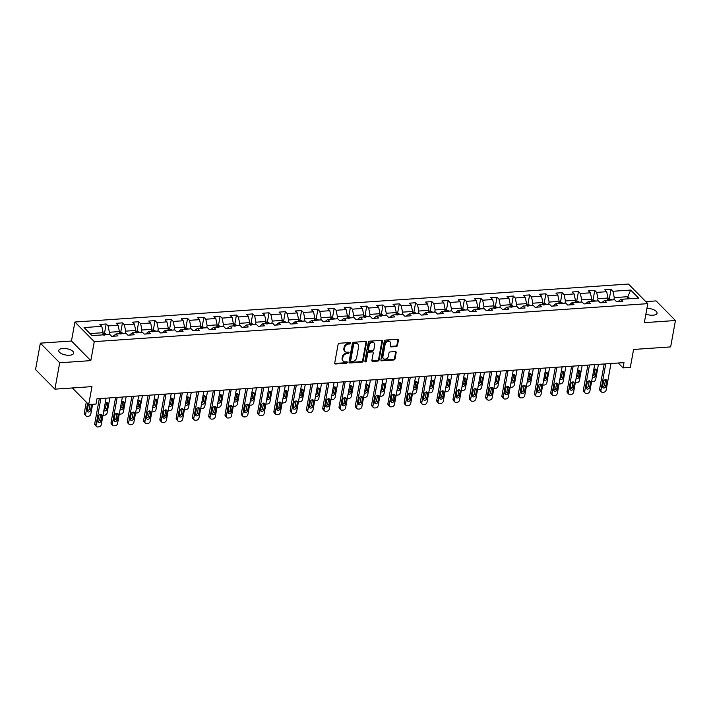 <?xml version="1.0" encoding="UTF-8"?>
<svg xmlns="http://www.w3.org/2000/svg" width="711" height="711" viewBox="0 0 711 711"><rect width="100%" height="100%" fill="white"/><g stroke="black" fill="none" stroke-linecap="round" stroke-linejoin="round"><path stroke-width="1.07" d="M350.799 343.182A0.809 0.631 135.4 0 0 350.212 342.506L339.325 343.253A1.164 0.907 135.4 0 0 338.116 344.355L334.721 363.01A1.164 0.907 135.4 0 0 335.565 363.979L346.453 363.232A0.809 0.631 135.4 0 0 346.71 361.775L345.306 361.872A3.715 2.888 135.4 0 1 343.262 361.17A3.715 2.888 135.4 0 1 342.631 358.779L342.906 357.233A3.715 2.888 135.4 0 1 346.79 353.687L348.203 353.589A0.809 0.631 135.4 0 0 348.461 352.141L347.057 352.238A3.715 2.888 135.4 0 1 345.013 351.536A3.715 2.888 135.4 0 1 344.382 349.145L344.657 347.59A3.715 2.888 135.4 0 1 348.541 344.053L349.954 343.955A0.809 0.631 135.4 0 0 350.799 343.182M345.013 351.536L344.488 351.003A3.715 2.888 135.4 0 1 343.857 348.621L344.142 347.066A3.715 2.888 135.4 0 1 348.017 343.52L349.43 343.422A0.809 0.631 135.4 0 0 350.292 342.506M334.739 363.419A1.164 0.907 135.4 0 0 335.041 363.445L345.928 362.699A0.809 0.631 135.4 0 0 346.79 361.775M343.262 361.17L342.738 360.637A3.715 2.888 135.4 0 1 342.107 358.255L342.391 356.7A3.715 2.888 135.4 0 1 346.266 353.163L347.679 353.065A0.809 0.631 135.4 0 0 348.541 352.141M645.899 314.093A7.572 3.2 10.3 0 0 652.938 315.213A7.572 3.2 10.3 0 0 657.044 313.178A7.572 3.2 10.3 0 0 646.93 308.405M62.861 348.461A7.572 3.2 10.3 0 0 58.755 350.496A7.572 3.2 10.3 0 0 62.035 353.918A7.572 3.2 10.3 0 0 69.554 355.242A7.572 3.2 10.3 0 0 73.66 353.207A7.572 3.2 10.3 0 0 70.371 349.785A7.572 3.2 10.3 0 0 62.861 348.461M396.258 346.559A1.164 0.907 135.4 0 0 397.467 345.457L398.418 340.222A1.164 0.907 135.4 0 0 397.582 339.254L385.495 340.089A1.164 0.907 135.4 0 0 384.278 341.191L380.892 359.846A1.164 0.907 135.4 0 0 381.727 360.806L393.823 359.979A1.164 0.907 135.4 0 0 395.032 358.868L396.178 352.549A1.164 0.907 135.4 0 0 395.343 351.59L390.17 351.936A1.164 0.907 135.4 0 0 388.953 353.047L388.384 356.184A3.111 2.417 135.4 0 1 386.295 358.824A3.111 2.417 135.4 0 1 383.433 358.548A3.111 2.417 135.4 0 1 382.9 356.558L385.131 344.275A3.111 2.417 135.4 0 1 387.228 341.635A3.111 2.417 135.4 0 1 390.09 341.911A3.111 2.417 135.4 0 1 390.615 343.902L390.25 345.946A1.164 0.907 135.4 0 0 391.086 346.915L396.258 346.559L395.734 346.026A1.164 0.907 135.4 0 0 396.951 344.924L397.902 339.689A1.164 0.907 135.4 0 0 397.884 339.28M59.697 362.77L90.812 360.628L71.456 341.022L40.349 343.155L59.697 362.77L54.907 389.157L91.968 386.615L88.706 404.559L96.012 404.061L96.972 398.782L623.982 362.619L623.023 367.898L630.328 367.4L633.59 349.457L670.651 346.906L675.45 320.519L656.093 300.904L645.784 301.615M90.812 360.628L94.27 341.635L647.792 303.65L644.335 322.652L675.45 320.519M366.547 342.409A1.164 0.907 135.4 0 0 365.712 341.44L353.625 342.275A1.164 0.907 135.4 0 0 352.407 343.377L349.021 362.032A1.164 0.907 135.4 0 0 349.856 362.992L361.952 362.166A1.164 0.907 135.4 0 0 363.161 361.055L366.547 342.409L366.032 341.875A1.164 0.907 135.4 0 0 366.014 341.467M369.56 341.182L381.647 340.347A1.164 0.907 135.4 0 1 382.482 341.316L379.096 359.962A1.164 0.907 135.4 0 1 377.888 361.072L372.706 361.428A1.164 0.907 135.4 0 1 371.871 360.459L373.248 352.896A1.164 0.907 135.4 0 0 372.413 351.927L368.973 352.167A1.164 0.907 135.4 0 0 367.765 353.269L366.334 361.144A0.809 0.631 135.4 0 1 364.903 361.25L368.342 342.284A1.164 0.907 135.4 0 1 369.56 341.182M54.907 389.157L35.55 369.542L40.349 343.155M94.27 341.635L74.913 322.021L628.435 284.045L647.792 303.65M609.327 298.736L611.033 289.341L604.768 289.768L606.679 291.706L596.662 292.39L594.752 290.452L588.486 290.888L590.397 292.816L580.372 293.51L578.461 291.572L572.195 291.999L574.106 293.936L564.09 294.63L562.179 292.692L555.913 293.119L557.824 295.056L547.799 295.74L545.888 293.812L539.622 294.238L541.533 296.176L531.517 296.86L529.606 294.923L523.34 295.358L525.251 297.287L515.226 297.98L513.315 296.043L507.05 296.469L508.96 298.407L498.944 299.091L497.033 297.162L490.768 297.589L492.679 299.527L482.653 300.211L480.743 298.273L474.477 298.709L476.388 300.646L466.372 301.331L464.461 299.393L458.195 299.829L460.106 301.757L450.081 302.451L448.17 300.513L441.904 300.94L443.815 302.877L433.799 303.561L431.888 301.633L425.622 302.059L427.533 303.997L417.508 304.681L415.597 302.744L409.332 303.179L411.242 305.108L401.226 305.801L399.315 303.864L393.05 304.299L394.961 306.228L384.935 306.921L383.025 304.983L376.759 305.41L378.67 307.348L368.654 308.032L366.743 306.103L360.477 306.53L362.388 308.467L352.363 309.152L350.452 307.214L344.195 307.65L346.097 309.578L336.081 310.272L334.17 308.334L327.904 308.761L329.815 310.698L319.79 311.382L317.879 309.454L311.622 309.88L313.524 311.818L303.508 312.502L301.597 310.574L295.332 311L297.242 312.938L287.217 313.622L285.307 311.685L279.05 312.12L280.952 314.049L270.935 314.742L269.025 312.804L262.759 313.231L264.67 315.169L254.645 315.853L252.734 313.924L246.477 314.351L248.379 316.288L238.363 316.973L236.452 315.035L230.186 315.471L232.097 317.399L222.072 318.093L220.161 316.155L213.904 316.591L215.806 318.519L205.79 319.212L203.879 317.275L197.614 317.701L199.524 319.639L189.499 320.323L187.588 318.395L181.332 318.821L183.234 320.759L173.217 321.443L171.307 319.506L165.041 319.941L166.952 321.87L156.927 322.563L155.016 320.625L148.759 321.052L150.661 322.99L140.645 323.674L138.734 321.745L132.468 322.172L134.379 324.109L124.354 324.794L122.443 322.865L116.186 323.292L118.088 325.229L108.072 325.914L106.161 323.976L99.896 324.412L101.806 326.34L84.058 327.558L92.012 335.619L109.761 334.401L111.663 336.339L117.928 335.903L116.017 333.966L113.129 336.232M611.033 289.341L612.944 291.27L630.693 290.052L638.647 298.113L620.899 299.331L622.809 301.268L616.544 301.695L614.633 299.758L604.608 300.451L606.519 302.379L600.253 302.815L598.351 300.877L588.326 301.562L590.237 303.499L583.971 303.926L582.06 301.997L572.035 302.682L573.946 304.619L567.68 305.046L565.778 303.108L555.753 303.801L557.664 305.73L551.398 306.165L549.487 304.228L539.462 304.921L541.373 306.85L535.107 307.285L533.206 305.348L523.18 306.032L525.091 307.97L518.826 308.396L516.915 306.468L506.89 307.152L508.8 309.089L502.535 309.516L500.633 307.579L490.608 308.272L492.519 310.2L486.253 310.636L484.342 308.698L474.317 309.383L476.228 311.32L469.962 311.747L468.06 309.818L458.035 310.503L459.946 312.44L453.68 312.867L451.769 310.938L441.744 311.622L443.655 313.56L437.389 313.986L435.488 312.049L425.462 312.742L427.373 314.671L421.108 315.106L419.197 313.169L409.172 313.853L411.082 315.791L404.817 316.217L402.915 314.289L392.89 314.973L394.801 316.91L388.535 317.337L386.624 315.4L376.599 316.093L378.51 318.03L372.244 318.457L370.342 316.519L360.317 317.213L362.228 319.141L355.962 319.577L354.051 317.639L344.026 318.324L345.937 320.261L339.671 320.688L337.769 318.759L327.744 319.443L329.655 321.381L323.389 321.807L321.479 319.87L311.454 320.563L313.364 322.492L307.099 322.927L305.197 320.99L295.172 321.674L297.082 323.612L290.817 324.047L288.906 322.11L278.881 322.794L280.792 324.731L274.526 325.158L272.624 323.229L262.599 323.914L264.51 325.851L258.244 326.278L256.333 324.34L246.308 325.034L248.219 326.962L241.953 327.398L240.051 325.46L230.026 326.145L231.937 328.082L225.671 328.509L223.761 326.58L213.735 327.264L215.646 329.202L209.381 329.628L207.479 327.691L197.454 328.384L199.364 330.322L193.099 330.748L191.188 328.811L181.163 329.504L183.074 331.433L176.808 331.868L174.906 329.931L164.881 330.615L166.792 332.552L160.526 332.979L158.615 331.05L148.59 331.735L150.501 333.672L144.235 334.099L142.333 332.161L132.308 332.855L134.219 334.783L127.953 335.219L126.043 333.281L116.017 333.966M597.587 300.931L597.987 298.736L608.003 298.042L607.612 300.238M601.719 302.708L604.608 300.451M608.003 298.042L606.679 291.706M597.987 298.736L596.662 292.39M581.296 302.051L581.696 299.846L591.721 299.162L591.321 301.357M585.437 303.828L588.326 301.562M591.721 299.162L590.397 292.816M581.696 299.846L580.372 293.51M565.014 303.162L565.414 300.966L575.43 300.282L575.039 302.477M569.147 304.948L572.035 302.682M575.43 300.282L574.106 293.936M565.414 300.966L564.09 294.63M548.723 304.281L549.123 302.086L559.148 301.402L558.748 303.597M552.865 306.068L555.753 303.801M559.148 301.402L557.824 295.056M549.123 302.086L547.799 295.74M532.441 305.401L532.841 303.206L542.857 302.513L542.466 304.708M536.574 307.179L539.462 304.921M542.857 302.513L541.533 296.176M532.841 303.206L531.517 296.86M516.15 306.512L516.55 304.317L526.575 303.633L526.176 305.828M520.292 308.298L523.18 306.032M526.575 303.633L525.251 297.287M516.55 304.317L515.226 297.98M499.869 307.632L500.268 305.437L510.285 304.752L509.894 306.948M504.001 309.418L506.89 307.152M510.285 304.752L508.96 298.407M500.268 305.437L498.944 299.091M483.578 308.752L483.978 306.557L494.003 305.863L493.603 308.067M487.719 310.529L490.608 308.272M494.003 305.863L492.679 299.527M483.978 306.557L482.653 300.211M467.296 309.872L467.696 307.676L477.712 306.983L477.321 309.178M471.429 311.649L474.317 309.383M477.712 306.983L476.388 300.646M467.696 307.676L466.372 301.331M451.005 310.983L451.405 308.787L461.43 308.103L461.03 310.298M455.147 312.769L458.035 310.503M461.43 308.103L460.106 301.757M451.405 308.787L450.081 302.451M434.723 312.102L435.123 309.907L445.139 309.223L444.748 311.418M438.856 313.889L441.744 311.622M445.139 309.223L443.815 302.877M435.123 309.907L433.799 303.561M418.432 313.222L418.832 311.027L428.857 310.334L428.457 312.529M422.574 315L425.462 312.742M428.857 310.334L427.533 303.997M418.832 311.027L417.508 304.681M402.15 314.342L402.55 312.138L412.567 311.454L412.176 313.649M406.283 316.119L409.172 313.853M412.567 311.454L411.242 305.108M402.55 312.138L401.226 305.801M385.86 315.453L386.26 313.258L396.285 312.573L395.885 314.769M390.001 317.239L392.89 314.973M396.285 312.573L394.961 306.228M386.26 313.258L384.935 306.921M369.578 316.573L369.978 314.378L379.994 313.693L379.603 315.888M373.71 318.359L376.599 316.093M379.994 313.693L378.67 307.348M369.978 314.378L368.654 308.032M353.287 317.693L353.687 315.497L363.712 314.804L363.312 316.999M357.429 319.47L360.317 317.213M363.712 314.804L362.388 308.467M353.687 315.497L352.363 309.152M337.005 318.812L337.405 316.608L347.421 315.924L347.03 318.119M341.138 320.59L344.026 318.324M347.421 315.924L346.097 309.578M337.405 316.608L336.081 310.272M320.714 319.923L321.114 317.728L331.139 317.044L330.739 319.239M324.856 321.71L327.744 319.443M331.139 317.044L329.815 310.698M321.114 317.728L319.79 311.382M304.432 321.043L304.832 318.848L314.849 318.155L314.458 320.359M308.565 322.821L311.454 320.563M314.849 318.155L313.524 311.818M304.832 318.848L303.508 312.502M288.142 322.163L288.542 319.968L298.567 319.275L298.167 321.47M292.283 323.94L295.172 321.674M298.567 319.275L297.242 312.938M288.542 319.968L287.217 313.622M271.86 323.274L272.26 321.079L282.276 320.394L281.885 322.59M275.992 325.06L278.881 322.794M282.276 320.394L280.952 314.049M272.26 321.079L270.935 314.742M255.569 324.394L255.969 322.199L265.994 321.514L265.594 323.709M259.711 326.18L262.599 323.914M265.994 321.514L264.67 315.169M255.969 322.199L254.645 315.853M239.287 325.514L239.687 323.318L249.703 322.625L249.312 324.829M243.42 327.291L246.308 325.034M249.703 322.625L248.379 316.288M239.687 323.318L238.363 316.973M222.996 326.633L223.396 324.438L233.421 323.745L233.021 325.94M227.138 328.411L230.026 326.145M233.421 323.745L232.097 317.399M223.396 324.438L222.072 318.093M206.714 327.744L207.114 325.549L217.131 324.865L216.739 327.06M210.847 329.531L213.735 327.264M217.131 324.865L215.806 318.519M207.114 325.549L205.79 319.212M190.424 328.864L190.824 326.669L200.849 325.985L200.449 328.18M194.565 330.651L197.454 328.384M200.849 325.985L199.524 319.639M190.824 326.669L189.499 320.323M174.142 329.984L174.542 327.789L184.558 327.096L184.167 329.291M178.274 331.761L181.163 329.504M184.558 327.096L183.234 320.759M174.542 327.789L173.217 321.443M157.851 331.104L158.251 328.9L168.276 328.215L167.876 330.411M161.992 332.881L164.881 330.615M168.276 328.215L166.952 321.87M158.251 328.9L156.927 322.563M141.569 332.215L141.969 330.02L151.985 329.335L151.594 331.53M145.702 334.001L148.59 331.735M151.985 329.335L150.661 322.99M141.969 330.02L140.645 323.674M125.278 333.335L125.678 331.139L135.703 330.455L135.303 332.65M129.42 335.112L132.308 332.855M135.703 330.455L134.379 324.109M125.678 331.139L124.354 324.794M108.996 334.454L109.396 332.259L119.412 331.566L119.021 333.761M119.412 331.566L118.088 325.229M109.396 332.259L108.072 325.914M90.004 333.583L103.131 332.686L102.731 334.881M103.131 332.686L101.806 326.34M71.456 341.022L74.913 322.021M618.206 363.019L623.023 367.898M72.326 387.966L88.706 404.559M627.44 298.878L627.84 296.683L614.268 297.616L613.869 299.811M629.848 298.718L627.84 296.683L630.693 290.052M618.01 301.597L620.899 299.331M614.268 297.616L612.944 291.27M106.766 334.605A3.137 1.466 86.1 0 0 106.579 334.366L104.481 333.379L106.161 323.976M120.737 332.259L122.443 322.865M139.338 332.366A3.137 1.466 86.1 0 0 139.152 332.126L137.054 331.139L138.734 321.745M153.309 330.028L155.016 320.625M171.911 330.135A3.137 1.466 86.1 0 0 171.724 329.895L169.627 328.909L171.307 319.506M185.882 327.789L187.588 318.395M204.484 327.904A3.137 1.466 86.1 0 0 204.297 327.664L202.2 326.669L203.879 317.275M218.455 325.558L220.161 316.155M237.056 325.665A3.137 1.466 86.1 0 0 236.87 325.425L234.772 324.438L236.452 315.035M251.027 323.318L252.734 313.924M269.629 323.434A3.137 1.466 86.1 0 0 269.442 323.194L267.345 322.199L269.025 312.804M283.6 321.088L285.307 311.685M302.202 321.194A3.137 1.466 86.1 0 0 302.015 320.954L299.918 319.968L301.597 310.574M316.173 318.848L317.879 309.454M334.774 318.963A3.137 1.466 86.1 0 0 334.588 318.724L332.49 317.728L334.17 308.334M348.745 316.617L350.452 307.214M367.347 316.724A3.137 1.466 86.1 0 0 367.16 316.484L365.063 315.497L366.743 306.103M381.318 314.378L383.025 304.983M397.609 313.267L399.315 303.864M413.891 312.147L415.597 302.744M432.492 312.253A3.137 1.466 86.1 0 0 432.306 312.013L430.208 311.027L431.888 301.633M446.464 309.916L448.17 300.513M465.065 310.023A3.137 1.466 86.1 0 0 464.878 309.783L462.781 308.796L464.461 299.393M479.036 307.676L480.743 298.273M497.638 307.783A3.137 1.466 86.1 0 0 497.451 307.543L495.354 306.557L497.033 297.162M511.609 305.446L513.315 296.043M530.21 305.552A3.137 1.466 86.1 0 0 530.024 305.312L527.926 304.326L529.606 294.923M544.182 303.206L545.888 293.812M562.783 303.313A3.137 1.466 86.1 0 0 562.597 303.073L560.499 302.086L562.179 292.692M576.754 300.975L578.461 291.572M595.356 301.082A3.137 1.466 86.1 0 0 595.169 300.842L593.072 299.855L594.752 290.452M349.03 362.432A1.164 0.907 135.4 0 0 349.332 362.468L361.428 361.632A1.164 0.907 135.4 0 0 362.637 360.53L366.032 341.875M354.487 343.644A0.809 0.631 135.4 0 0 353.634 344.417L350.665 360.788A0.809 0.631 135.4 0 0 351.252 361.464L352.736 361.366A3.715 2.888 135.4 0 0 356.611 357.82L358.646 346.63A3.715 2.888 135.4 0 0 358.015 344.248A3.715 2.888 135.4 0 0 355.971 343.546L353.962 343.111A0.809 0.631 135.4 0 0 353.118 343.893L353.634 344.417M350.799 361.312L350.274 360.779A0.809 0.631 135.4 0 1 350.141 360.264L353.118 343.893M358.015 344.248L357.491 343.715A3.715 2.888 135.4 0 0 355.447 343.013L355.971 343.546M353.962 343.111L355.447 343.013M371.88 360.868A1.164 0.907 135.4 0 0 372.182 360.895L377.363 360.539A1.164 0.907 135.4 0 0 378.572 359.437L381.967 340.782A1.164 0.907 135.4 0 0 381.949 340.373M373.053 352.149L372.528 351.625A1.164 0.907 135.4 0 0 371.889 351.403L368.458 351.634A1.164 0.907 135.4 0 0 367.24 352.745L365.81 360.619L366.334 361.144M364.885 361.392A0.809 0.631 135.4 0 0 365.81 360.619M374.67 345.048A3.111 2.417 135.4 0 0 374.146 343.058A3.111 2.417 135.4 0 0 371.275 342.782A3.111 2.417 135.4 0 0 369.187 345.422L368.405 349.75A1.164 0.907 135.4 0 0 369.24 350.719L372.671 350.479A1.164 0.907 135.4 0 0 373.888 349.377L374.67 345.048M374.146 343.058L373.622 342.524A3.111 2.417 135.4 0 0 370.76 342.249A3.111 2.417 135.4 0 0 368.671 344.897L369.187 345.422M368.6 350.496L368.076 349.963A1.164 0.907 135.4 0 1 367.88 349.217L368.671 344.897M390.259 346.355A1.164 0.907 135.4 0 0 390.561 346.381L395.734 346.026M390.09 341.911L389.566 341.378A3.111 2.417 135.4 0 0 386.704 341.102A3.111 2.417 135.4 0 0 384.615 343.751L385.131 344.275M383.433 358.548L382.909 358.024A3.111 2.417 135.4 0 1 382.385 356.024L384.615 343.751M380.9 360.246A1.164 0.907 135.4 0 0 381.203 360.281L393.299 359.446A1.164 0.907 135.4 0 0 394.507 358.344L395.654 352.025A1.164 0.907 135.4 0 0 395.645 351.616M86.289 402.115L84.298 413.064A2.364 1.84 -44.6 0 0 84.707 414.584L86.013 415.908A2.364 1.84 135.4 0 0 87.311 416.362L88.36 416.282A2.364 1.84 135.4 0 0 90.83 414.033L92.599 404.292M86.013 415.908A2.364 1.84 135.4 0 1 85.604 414.389L87.595 403.439M104.481 333.379L102.988 333.477M87.213 410.78A1.893 1.475 135.4 0 0 89.275 408.967L90.093 404.461M104.961 335.032L103.708 335.112M88.626 404.479A1.893 1.475 135.4 0 0 88.155 405.457L87.24 410.523A1.893 1.475 135.4 0 0 90.581 410.291L91.497 405.226A1.893 1.475 135.4 0 0 91.417 404.372M106.099 398.151L101.291 424.636A2.364 1.84 135.4 0 1 98.82 426.884L97.771 426.955A2.364 1.84 135.4 0 1 96.474 426.511A2.364 1.84 135.4 0 1 96.074 424.991L100.882 398.515M99.318 398.622L94.759 423.667L96.074 424.991M101.042 420.894A1.893 1.475 -44.6 0 1 97.7 421.125L98.625 416.059A1.893 1.475 -44.6 0 1 101.966 415.828L101.042 420.894L99.736 419.57A1.893 1.475 -44.6 0 1 97.674 421.383M100.678 414.255A1.893 1.475 -44.6 0 1 100.651 414.504L99.736 419.57M96.474 426.511L95.167 425.187A2.364 1.84 -44.6 0 1 94.759 423.667M119.27 332.357L120.772 332.259L122.861 333.246A3.137 1.466 86.1 0 1 123.056 333.486M109.841 397.893L107.112 412.913A2.364 1.84 135.4 0 1 104.641 415.171L103.602 415.242A2.364 1.84 135.4 0 1 103.006 415.188M104.028 409.572A1.893 1.475 135.4 0 0 105.557 407.856L106.481 402.79A1.893 1.475 135.4 0 0 106.508 402.533M121.243 333.912L119.99 334.001M103.842 410.611A1.893 1.475 135.4 0 0 106.863 409.18L107.788 404.115A1.893 1.475 135.4 0 0 105.21 403.057M126.131 396.782L123.403 411.793A2.364 1.84 135.4 0 1 120.932 414.051L119.883 414.122A2.364 1.84 135.4 0 1 119.288 414.069M137.054 331.139L135.561 331.246M120.31 408.452A1.893 1.475 135.4 0 0 121.848 406.736L122.763 401.671A1.893 1.475 135.4 0 0 122.79 401.413M137.534 332.792L136.281 332.881M120.123 409.5A1.893 1.475 135.4 0 0 123.154 408.061L124.07 402.995A1.893 1.475 135.4 0 0 121.501 401.946M122.39 397.04L117.573 423.516A2.364 1.84 135.4 0 1 115.102 425.773L114.062 425.845A2.364 1.84 135.4 0 1 112.756 425.391A2.364 1.84 135.4 0 1 112.356 423.872L117.173 397.396M115.6 397.502L111.049 422.547L112.356 423.872M117.324 419.783A1.893 1.475 -44.6 0 1 113.982 420.005L114.906 414.94A1.893 1.475 -44.6 0 1 118.248 414.709L117.324 419.783L116.017 418.45A1.893 1.475 -44.6 0 1 113.956 420.263M116.968 413.135A1.893 1.475 -44.6 0 1 116.942 413.384L116.017 418.45M112.756 425.391L111.449 424.067A2.364 1.84 -44.6 0 1 111.049 422.547M138.672 395.92L133.864 422.396A2.364 1.84 135.4 0 1 131.393 424.654L130.344 424.725A2.364 1.84 135.4 0 1 129.047 424.271A2.364 1.84 135.4 0 1 128.647 422.752L133.455 396.276M131.891 396.382L127.331 421.427L128.647 422.752M133.615 418.663A1.893 1.475 -44.6 0 1 130.273 418.895L131.197 413.82A1.893 1.475 -44.6 0 1 134.53 413.598L133.615 418.663L132.308 417.339A1.893 1.475 -44.6 0 1 130.246 419.143M133.25 412.016A1.893 1.475 -44.6 0 1 133.224 412.273L132.308 417.339M129.047 424.271L127.74 422.947A2.364 1.84 -44.6 0 1 127.331 421.427M151.843 330.126L153.345 330.02L155.433 331.015A3.137 1.466 86.1 0 1 155.629 331.255M142.413 395.663L139.685 410.682A2.364 1.84 135.4 0 1 137.214 412.931L136.174 413.002A2.364 1.84 135.4 0 1 135.579 412.958M136.601 407.332A1.893 1.475 135.4 0 0 138.13 405.617L139.054 400.551A1.893 1.475 135.4 0 0 139.08 400.302M153.816 331.673L152.563 331.761M136.414 408.381A1.893 1.475 135.4 0 0 139.436 406.941L140.36 401.875A1.893 1.475 135.4 0 0 137.783 400.826M158.704 394.543L155.976 409.563A2.364 1.84 135.4 0 1 153.505 411.82L152.456 411.891A2.364 1.84 135.4 0 1 151.861 411.838M169.627 328.909L168.134 329.006M152.883 406.212A1.893 1.475 135.4 0 0 154.42 404.497L155.336 399.431A1.893 1.475 135.4 0 0 155.362 399.182M170.107 330.562L168.854 330.642M152.696 407.261A1.893 1.475 135.4 0 0 155.727 405.83L156.642 400.755A1.893 1.475 135.4 0 0 154.074 399.706M184.416 327.895L185.918 327.789L188.006 328.775A3.137 1.466 86.1 0 1 188.202 329.015M174.986 393.423L172.258 408.443A2.364 1.84 135.4 0 1 169.787 410.7L168.747 410.771A2.364 1.84 135.4 0 1 168.151 410.718M169.174 405.101A1.893 1.475 135.4 0 0 170.702 403.386L171.627 398.32A1.893 1.475 135.4 0 0 171.653 398.062M186.389 329.442L185.136 329.531M168.987 406.141A1.893 1.475 135.4 0 0 172.009 404.71L172.933 399.644A1.893 1.475 135.4 0 0 170.356 398.587M154.962 394.801L150.145 421.276A2.364 1.84 135.4 0 1 147.675 423.534L146.635 423.605A2.364 1.84 135.4 0 1 145.328 423.161A2.364 1.84 135.4 0 1 144.928 421.641L149.745 395.156M148.172 395.263L143.622 420.317L144.928 421.641M149.897 417.544A1.893 1.475 -44.6 0 1 146.555 417.775L147.479 412.709A1.893 1.475 -44.6 0 1 150.821 412.478L149.897 417.544L148.59 416.219A1.893 1.475 -44.6 0 1 146.528 418.024M149.541 410.896A1.893 1.475 -44.6 0 1 149.514 411.154L148.59 416.219M145.328 423.161L144.022 421.836A2.364 1.84 -44.6 0 1 143.622 420.317M171.244 393.681L166.436 420.165A2.364 1.84 135.4 0 1 163.965 422.414L162.917 422.485A2.364 1.84 135.4 0 1 161.619 422.041A2.364 1.84 135.4 0 1 161.219 420.521L166.027 394.045M164.463 394.152L159.904 419.197L161.219 420.521M166.187 416.424A1.893 1.475 -44.6 0 1 162.846 416.655L163.77 411.589A1.893 1.475 -44.6 0 1 167.103 411.358L166.187 416.424L164.881 415.1A1.893 1.475 -44.6 0 1 162.819 416.913M165.823 409.785A1.893 1.475 -44.6 0 1 165.796 410.034L164.881 415.1M161.619 422.041L160.313 420.716A2.364 1.84 -44.6 0 1 159.904 419.197M187.535 392.57L182.718 419.046A2.364 1.84 135.4 0 1 180.247 421.303L179.208 421.374A2.364 1.84 135.4 0 1 177.901 420.921A2.364 1.84 135.4 0 1 177.501 419.401L182.309 392.925M180.745 393.032L176.195 418.077L177.501 419.401M182.469 415.313A1.893 1.475 -44.6 0 1 179.128 415.535L180.052 410.469A1.893 1.475 -44.6 0 1 183.394 410.247L182.469 415.313L181.163 413.989A1.893 1.475 -44.6 0 1 179.101 415.793M182.114 408.665A1.893 1.475 -44.6 0 1 182.087 408.914L181.163 413.989M177.901 420.921L176.595 419.597A2.364 1.84 -44.6 0 1 176.195 418.077M191.277 392.312L188.548 407.323A2.364 1.84 135.4 0 1 186.078 409.58L185.029 409.652A2.364 1.84 135.4 0 1 184.433 409.607M202.2 326.669L200.706 326.776M185.455 403.981A1.893 1.475 135.4 0 0 186.993 402.266L187.908 397.2A1.893 1.475 135.4 0 0 187.935 396.942M202.679 328.322L201.426 328.411M185.269 405.03A1.893 1.475 135.4 0 0 188.299 403.59L189.215 398.524A1.893 1.475 135.4 0 0 186.646 397.476M203.817 391.45L199.009 417.926A2.364 1.84 135.4 0 1 196.538 420.183L195.489 420.254A2.364 1.84 135.4 0 1 194.192 419.801A2.364 1.84 135.4 0 1 193.792 418.29L198.6 391.805M197.036 391.912L192.477 416.957L193.792 418.29M198.76 414.193A1.893 1.475 -44.6 0 1 195.418 414.424L196.343 409.358A1.893 1.475 -44.6 0 1 199.675 409.127L198.76 414.193L197.454 412.869A1.893 1.475 -44.6 0 1 195.392 414.673M198.396 407.545A1.893 1.475 -44.6 0 1 198.369 407.803L197.454 412.869M194.192 419.801L192.885 418.477A2.364 1.84 -44.6 0 1 192.477 416.957M216.988 325.656L218.49 325.558L220.579 326.545A3.137 1.466 86.1 0 1 220.774 326.784M207.559 391.192L204.83 406.212A2.364 1.84 135.4 0 1 202.359 408.461L201.32 408.532A2.364 1.84 135.4 0 1 200.724 408.487M201.746 402.861A1.893 1.475 135.4 0 0 203.275 401.146L204.199 396.08A1.893 1.475 135.4 0 0 204.226 395.831M218.961 327.202L217.708 327.291M201.56 403.91A1.893 1.475 135.4 0 0 204.581 402.47L205.506 397.405A1.893 1.475 135.4 0 0 202.928 396.356M220.108 390.33L215.291 416.815A2.364 1.84 135.4 0 1 212.82 419.063L211.78 419.135A2.364 1.84 135.4 0 1 210.474 418.69A2.364 1.84 135.4 0 1 210.074 417.17L214.882 390.686M213.318 390.801L208.767 415.846L210.074 417.17M215.042 413.073A1.893 1.475 -44.6 0 1 211.7 413.304L212.625 408.238A1.893 1.475 -44.6 0 1 215.966 408.007L215.042 413.073L213.735 411.749A1.893 1.475 -44.6 0 1 211.674 413.553M214.686 406.434A1.893 1.475 -44.6 0 1 214.66 406.683L213.735 411.749M210.474 418.69L209.167 417.366A2.364 1.84 -44.6 0 1 208.767 415.846M223.849 390.072L221.121 405.092A2.364 1.84 135.4 0 1 218.65 407.35L217.602 407.421A2.364 1.84 135.4 0 1 217.006 407.367M234.772 324.438L233.279 324.536M218.028 401.742A1.893 1.475 135.4 0 0 219.566 400.035L220.481 394.961A1.893 1.475 135.4 0 0 220.508 394.712M235.252 326.091L233.999 326.171M217.842 402.79A1.893 1.475 135.4 0 0 220.872 401.36L221.788 396.294A1.893 1.475 135.4 0 0 219.21 395.236M236.39 389.21L231.582 415.695A2.364 1.84 135.4 0 1 229.111 417.944L228.062 418.024A2.364 1.84 135.4 0 1 226.765 417.57A2.364 1.84 135.4 0 1 226.365 416.051L231.173 389.575M229.609 389.681L225.049 414.726L226.365 416.051M231.333 411.953A1.893 1.475 -44.6 0 1 227.991 412.184L228.915 407.119A1.893 1.475 -44.6 0 1 232.248 406.888L231.333 411.953L230.026 410.629A1.893 1.475 -44.6 0 1 227.964 412.442M230.968 405.314A1.893 1.475 -44.6 0 1 230.942 405.563L230.026 410.629M226.765 417.57L225.458 416.246A2.364 1.84 -44.6 0 1 225.049 414.726M249.561 323.425L251.063 323.318L253.152 324.305A3.137 1.466 86.1 0 1 253.347 324.545M240.131 388.961L237.403 403.972A2.364 1.84 135.4 0 1 234.932 406.23L233.892 406.301A2.364 1.84 135.4 0 1 233.297 406.248M234.319 400.631A1.893 1.475 135.4 0 0 235.848 398.915L236.772 393.85A1.893 1.475 135.4 0 0 236.799 393.592M251.534 324.971L250.281 325.06M234.132 401.671A1.893 1.475 135.4 0 0 237.154 400.24L238.078 395.174A1.893 1.475 135.4 0 0 235.501 394.125M252.681 388.099L247.863 414.575A2.364 1.84 135.4 0 1 245.393 416.833L244.353 416.904A2.364 1.84 135.4 0 1 243.046 416.45A2.364 1.84 135.4 0 1 242.647 414.931L247.455 388.455M245.89 388.562L241.34 413.606L242.647 414.931M247.615 410.842A1.893 1.475 -44.6 0 1 244.273 411.074L245.197 405.999A1.893 1.475 -44.6 0 1 248.539 405.777L247.615 410.842L246.308 409.518A1.893 1.475 -44.6 0 1 244.246 411.322M247.259 404.195A1.893 1.475 -44.6 0 1 247.232 404.443L246.308 409.518M243.046 416.45L241.74 415.126A2.364 1.84 -44.6 0 1 241.34 413.606M256.422 387.842L253.694 402.861A2.364 1.84 135.4 0 1 251.223 405.11L250.174 405.181A2.364 1.84 135.4 0 1 249.579 405.137M267.345 322.199L265.852 322.305M250.601 399.511A1.893 1.475 135.4 0 0 252.138 397.796L253.054 392.73A1.893 1.475 135.4 0 0 253.08 392.481M267.825 323.852L266.572 323.94M250.414 400.56A1.893 1.475 135.4 0 0 253.445 399.12L254.36 394.054A1.893 1.475 135.4 0 0 251.783 393.005M268.962 386.98L264.154 413.455A2.364 1.84 135.4 0 1 261.684 415.713L260.635 415.784A2.364 1.84 135.4 0 1 259.337 415.34A2.364 1.84 135.4 0 1 258.937 413.82L263.745 387.335M262.181 387.442L257.622 412.496L258.937 413.82M263.905 409.723A1.893 1.475 -44.6 0 1 260.564 409.954L261.488 404.888A1.893 1.475 -44.6 0 1 264.821 404.657L263.905 409.723L262.599 408.398A1.893 1.475 -44.6 0 1 260.537 410.203M263.541 403.075A1.893 1.475 -44.6 0 1 263.514 403.333L262.599 408.398M259.337 415.34L258.031 414.006A2.364 1.84 -44.6 0 1 257.622 412.496M282.134 321.185L283.636 321.088L285.724 322.074A3.137 1.466 86.1 0 1 285.92 322.314M272.704 386.722L269.976 401.742A2.364 1.84 135.4 0 1 267.505 403.99L266.465 404.07A2.364 1.84 135.4 0 1 265.87 404.017M266.892 398.391A1.893 1.475 135.4 0 0 268.42 396.676L269.345 391.61A1.893 1.475 135.4 0 0 269.371 391.361M284.107 322.741L282.854 322.821M266.705 399.44A1.893 1.475 135.4 0 0 269.727 398L270.651 392.934A1.893 1.475 135.4 0 0 268.074 391.885M285.253 385.86L280.436 412.344A2.364 1.84 135.4 0 1 277.965 414.593L276.926 414.664A2.364 1.84 135.4 0 1 275.619 414.22A2.364 1.84 135.4 0 1 275.219 412.7L280.027 386.224M278.463 386.331L273.913 411.376L275.219 412.7M280.187 408.603A1.893 1.475 -44.6 0 1 276.846 408.834L277.77 403.768A1.893 1.475 -44.6 0 1 281.112 403.537L280.187 408.603L278.881 407.279A1.893 1.475 -44.6 0 1 276.819 409.083M279.832 401.964A1.893 1.475 -44.6 0 1 279.805 402.213L278.881 407.279M275.619 414.22L274.313 412.895A2.364 1.84 -44.6 0 1 273.913 411.376M288.995 385.602L286.266 400.622A2.364 1.84 135.4 0 1 283.796 402.879L282.747 402.95A2.364 1.84 135.4 0 1 282.151 402.897M299.918 319.968L298.424 320.066M283.174 397.28A1.893 1.475 135.4 0 0 284.711 395.565L285.626 390.499A1.893 1.475 135.4 0 0 285.653 390.241M300.398 321.621L299.144 321.701M282.987 398.32A1.893 1.475 135.4 0 0 286.018 396.889L286.933 391.823A1.893 1.475 135.4 0 0 284.356 390.766M301.535 384.749L296.727 411.225A2.364 1.84 135.4 0 1 294.256 413.482L293.208 413.553A2.364 1.84 135.4 0 1 291.91 413.1A2.364 1.84 135.4 0 1 291.51 411.58L296.318 385.104M294.754 385.211L290.195 410.256L291.51 411.58M296.478 407.492A1.893 1.475 -44.6 0 1 293.136 407.714L294.061 402.648A1.893 1.475 -44.6 0 1 297.394 402.417L296.478 407.492L295.172 406.159A1.893 1.475 -44.6 0 1 293.11 407.972M296.114 400.844A1.893 1.475 -44.6 0 1 296.087 401.093L295.172 406.159M291.91 413.1L290.603 411.776A2.364 1.84 -44.6 0 1 290.195 410.256M314.706 318.955L316.208 318.848L318.297 319.834A3.137 1.466 86.1 0 1 318.492 320.074M305.277 384.491L302.548 399.502A2.364 1.84 135.4 0 1 300.078 401.759L299.038 401.831A2.364 1.84 135.4 0 1 298.442 401.777M299.464 396.16A1.893 1.475 135.4 0 0 300.993 394.445L301.917 389.379A1.893 1.475 135.4 0 0 301.944 389.121M316.679 320.501L315.426 320.59M299.278 397.2A1.893 1.475 135.4 0 0 302.299 395.769L303.224 390.703A1.893 1.475 135.4 0 0 300.646 389.655M317.826 383.629L313.009 410.105A2.364 1.84 135.4 0 1 310.538 412.362L309.498 412.433A2.364 1.84 135.4 0 1 308.192 411.98A2.364 1.84 135.4 0 1 307.792 410.46L312.6 383.984M311.036 384.091L306.485 409.136L307.792 410.46M312.76 406.372A1.893 1.475 -44.6 0 1 309.418 406.603L310.343 401.528A1.893 1.475 -44.6 0 1 313.684 401.306L312.76 406.372L311.454 405.048A1.893 1.475 -44.6 0 1 309.392 406.852M312.405 399.724A1.893 1.475 -44.6 0 1 312.378 399.982L311.454 405.048M308.192 411.98L306.885 410.656A2.364 1.84 -44.6 0 1 306.485 409.136M321.568 383.371L318.839 398.391A2.364 1.84 135.4 0 1 316.368 400.64L315.32 400.711A2.364 1.84 135.4 0 1 314.724 400.666M332.49 317.728L330.997 317.835M315.746 395.04A1.893 1.475 135.4 0 0 317.275 393.325L318.199 388.259A1.893 1.475 135.4 0 0 318.226 388.01M332.97 319.381L331.717 319.47M315.56 396.089A1.893 1.475 135.4 0 0 318.59 394.649L319.506 389.584A1.893 1.475 135.4 0 0 316.928 388.535M334.108 382.509L329.3 408.985A2.364 1.84 135.4 0 1 326.829 411.242L325.78 411.314A2.364 1.84 135.4 0 1 324.483 410.869A2.364 1.84 135.4 0 1 324.083 409.349L328.891 382.865M327.327 382.971L322.767 408.025L324.083 409.349M329.051 405.252A1.893 1.475 -44.6 0 1 325.709 405.483L326.633 400.417A1.893 1.475 -44.6 0 1 329.966 400.186L329.051 405.252L327.744 403.928A1.893 1.475 -44.6 0 1 325.682 405.732M328.686 398.604A1.893 1.475 -44.6 0 1 328.66 398.862L327.744 403.928M324.483 410.869L323.176 409.545A2.364 1.84 -44.6 0 1 322.767 408.025M347.279 316.715L348.781 316.617L350.87 317.604A3.137 1.466 86.1 0 1 351.065 317.844M337.849 382.251L335.121 397.271A2.364 1.84 135.4 0 1 332.65 399.529L331.61 399.6A2.364 1.84 135.4 0 1 331.015 399.546M332.037 393.921A1.893 1.475 135.4 0 0 333.566 392.205L334.49 387.14A1.893 1.475 135.4 0 0 334.517 386.891M349.252 318.27L347.999 318.35M331.85 394.969A1.893 1.475 135.4 0 0 334.872 393.539L335.796 388.464A1.893 1.475 135.4 0 0 333.219 387.415M350.399 381.389L345.582 407.874A2.364 1.84 135.4 0 1 343.111 410.123L342.071 410.194A2.364 1.84 135.4 0 1 340.765 409.749A2.364 1.84 135.4 0 1 340.365 408.23L345.173 381.754M343.609 381.86L339.058 406.905L340.365 408.23M345.333 404.132A1.893 1.475 -44.6 0 1 341.991 404.363L342.915 399.298A1.893 1.475 -44.6 0 1 346.257 399.067L345.333 404.132L344.026 402.808A1.893 1.475 -44.6 0 1 341.964 404.621M344.977 397.493A1.893 1.475 -44.6 0 1 344.951 397.742L344.026 402.808M340.765 409.749L339.458 408.425A2.364 1.84 -44.6 0 1 339.058 406.905M354.14 381.132L351.412 396.151A2.364 1.84 135.4 0 1 348.941 398.409L347.892 398.48A2.364 1.84 135.4 0 1 347.297 398.427M365.063 315.497L363.57 315.604M348.319 392.81A1.893 1.475 135.4 0 0 349.848 391.094L350.772 386.029A1.893 1.475 135.4 0 0 350.799 385.771M365.543 317.15L364.29 317.239M348.132 393.85A1.893 1.475 135.4 0 0 351.163 392.419L352.078 387.353A1.893 1.475 135.4 0 0 349.501 386.295M366.68 380.278L361.872 406.754A2.364 1.84 135.4 0 1 359.402 409.012L358.353 409.083A2.364 1.84 135.4 0 1 357.055 408.629A2.364 1.84 135.4 0 1 356.655 407.11L361.464 380.634M359.899 380.74L355.34 405.785L356.655 407.11M361.623 403.021A1.893 1.475 -44.6 0 1 358.282 403.244L359.206 398.178A1.893 1.475 -44.6 0 1 362.539 397.947L361.623 403.021L360.317 401.697A1.893 1.475 -44.6 0 1 358.255 403.501M361.259 396.374A1.893 1.475 -44.6 0 1 361.232 396.622L360.317 401.697M357.055 408.629L355.749 407.305A2.364 1.84 -44.6 0 1 355.34 405.785M379.852 314.484L381.354 314.378L383.442 315.373A3.137 1.466 86.1 0 1 383.638 315.613M370.422 380.021L367.694 395.032A2.364 1.84 135.4 0 1 365.223 397.289L364.183 397.36A2.364 1.84 135.4 0 1 363.588 397.316M364.61 391.69A1.893 1.475 135.4 0 0 366.138 389.975L367.063 384.909A1.893 1.475 135.4 0 0 367.089 384.651M381.825 316.031L380.572 316.119M364.423 392.739A1.893 1.475 135.4 0 0 367.445 391.299L368.369 386.233A1.893 1.475 135.4 0 0 365.792 385.184M382.971 379.159L378.154 405.634A2.364 1.84 135.4 0 1 375.684 407.892L374.644 407.963A2.364 1.84 135.4 0 1 373.337 407.51A2.364 1.84 135.4 0 1 372.937 405.999L377.745 379.514M376.181 379.621L371.631 404.666L372.937 405.999M377.905 401.902A1.893 1.475 -44.6 0 1 374.564 402.133L375.488 397.067A1.893 1.475 -44.6 0 1 378.83 396.836L377.905 401.902L376.599 400.577A1.893 1.475 -44.6 0 1 374.537 402.382M377.55 395.254A1.893 1.475 -44.6 0 1 377.523 395.512L376.599 400.577M373.337 407.51L372.031 406.185A2.364 1.84 -44.6 0 1 371.631 404.666M396.143 313.364L397.636 313.258L399.733 314.253A3.137 1.466 86.1 0 1 399.92 314.493M386.713 378.901L383.984 393.921A2.364 1.84 135.4 0 1 381.514 396.169L380.465 396.24A2.364 1.84 135.4 0 1 379.87 396.196M380.892 390.57A1.893 1.475 135.4 0 0 382.42 388.855L383.345 383.789A1.893 1.475 135.4 0 0 383.371 383.54M398.116 314.911L396.862 315M380.705 391.619A1.893 1.475 135.4 0 0 383.736 390.179L384.651 385.113A1.893 1.475 135.4 0 0 382.074 384.064M399.253 378.039L394.445 404.515A2.364 1.84 135.4 0 1 391.974 406.772L390.926 406.843A2.364 1.84 135.4 0 1 389.628 406.399A2.364 1.84 135.4 0 1 389.228 404.879L394.036 378.394M392.472 378.51L387.913 403.555L389.228 404.879M394.196 400.782A1.893 1.475 -44.6 0 1 390.854 401.013L391.779 395.947A1.893 1.475 -44.6 0 1 395.112 395.716L394.196 400.782L392.89 399.458A1.893 1.475 -44.6 0 1 390.828 401.262M393.832 394.134A1.893 1.475 -44.6 0 1 393.805 394.392L392.89 399.458M389.628 406.399L388.322 405.074A2.364 1.84 -44.6 0 1 387.913 403.555M412.424 312.245L413.926 312.147L416.015 313.133A3.137 1.466 86.1 0 1 416.211 313.373M402.995 377.781L400.266 392.801A2.364 1.84 135.4 0 1 397.796 395.058L396.756 395.129A2.364 1.84 135.4 0 1 396.16 395.076M397.182 389.45A1.893 1.475 135.4 0 0 398.711 387.744L399.635 382.669A1.893 1.475 135.4 0 0 399.662 382.42M414.397 313.8L413.144 313.88M396.996 390.499A1.893 1.475 135.4 0 0 400.017 389.068L400.942 384.002A1.893 1.475 135.4 0 0 398.364 382.945M415.544 376.919L410.727 403.404A2.364 1.84 135.4 0 1 408.256 405.652L407.216 405.723A2.364 1.84 135.4 0 1 405.91 405.279A2.364 1.84 135.4 0 1 405.51 403.759L410.318 377.283M408.754 377.39L404.204 402.435L405.51 403.759M410.478 399.662A1.893 1.475 -44.6 0 1 407.136 399.893L408.061 394.827A1.893 1.475 -44.6 0 1 411.402 394.596L410.478 399.662L409.172 398.338A1.893 1.475 -44.6 0 1 407.11 400.151M410.123 393.023A1.893 1.475 -44.6 0 1 410.096 393.272L409.172 398.338M405.91 405.279L404.603 403.955A2.364 1.84 -44.6 0 1 404.204 402.435M419.286 376.67L416.557 391.681A2.364 1.84 135.4 0 1 414.086 393.938L413.038 394.01A2.364 1.84 135.4 0 1 412.442 393.956M430.208 311.027L428.715 311.134M413.464 388.339A1.893 1.475 135.4 0 0 414.993 386.624L415.917 381.558A1.893 1.475 135.4 0 0 415.944 381.3M430.688 312.68L429.435 312.769M413.278 389.379A1.893 1.475 135.4 0 0 416.308 387.948L417.224 382.882A1.893 1.475 135.4 0 0 414.646 381.834M431.826 375.808L427.018 402.284A2.364 1.84 135.4 0 1 424.547 404.541L423.498 404.612A2.364 1.84 135.4 0 1 422.201 404.159A2.364 1.84 135.4 0 1 421.801 402.639L426.609 376.163M425.045 376.27L420.485 401.315L421.801 402.639M426.769 398.551A1.893 1.475 -44.6 0 1 423.427 398.773L424.351 393.707A1.893 1.475 -44.6 0 1 427.684 393.485L426.769 398.551L425.462 397.227A1.893 1.475 -44.6 0 1 423.401 399.031M426.404 391.903A1.893 1.475 -44.6 0 1 426.378 392.152L425.462 397.227M422.201 404.159L420.894 402.835A2.364 1.84 -44.6 0 1 420.485 401.315M444.997 310.014L446.499 309.907L448.588 310.903A3.137 1.466 86.1 0 1 448.783 311.142M435.567 375.55L432.839 390.561A2.364 1.84 135.4 0 1 430.368 392.819L429.328 392.89A2.364 1.84 135.4 0 1 428.733 392.845M429.755 387.219A1.893 1.475 135.4 0 0 431.284 385.504L432.208 380.438A1.893 1.475 135.4 0 0 432.235 380.181M446.97 311.56L445.717 311.649M429.568 388.268A1.893 1.475 135.4 0 0 432.59 386.828L433.514 381.763A1.893 1.475 135.4 0 0 430.937 380.714M448.117 374.688L443.3 401.164A2.364 1.84 135.4 0 1 440.829 403.421L439.789 403.493A2.364 1.84 135.4 0 1 438.483 403.048A2.364 1.84 135.4 0 1 438.083 401.528L442.891 375.044M441.327 375.15L436.776 400.195L438.083 401.528M443.051 397.431A1.893 1.475 -44.6 0 1 439.709 397.662L440.633 392.596A1.893 1.475 -44.6 0 1 443.975 392.365L443.051 397.431L441.744 396.107A1.893 1.475 -44.6 0 1 439.682 397.911M442.695 390.783A1.893 1.475 -44.6 0 1 442.669 391.041L441.744 396.107M438.483 403.048L437.176 401.715A2.364 1.84 -44.6 0 1 436.776 400.195M451.858 374.43L449.13 389.45A2.364 1.84 135.4 0 1 446.659 391.699L445.61 391.77A2.364 1.84 135.4 0 1 445.015 391.725M462.781 308.796L461.288 308.894M446.037 386.1A1.893 1.475 135.4 0 0 447.566 384.384L448.49 379.319A1.893 1.475 135.4 0 0 448.517 379.07M463.261 310.449L462.008 310.529M445.85 387.148A1.893 1.475 135.4 0 0 448.881 385.709L449.796 380.643A1.893 1.475 135.4 0 0 447.219 379.594M464.399 373.568L459.59 400.053A2.364 1.84 135.4 0 1 457.12 402.302L456.071 402.373A2.364 1.84 135.4 0 1 454.773 401.928A2.364 1.84 135.4 0 1 454.373 400.409L459.182 373.933M457.617 374.039L453.058 399.084L454.373 400.409M459.342 396.311A1.893 1.475 -44.6 0 1 456 396.542L456.924 391.477A1.893 1.475 -44.6 0 1 460.257 391.246L459.342 396.311L458.035 394.987A1.893 1.475 -44.6 0 1 455.973 396.791M458.977 389.672A1.893 1.475 -44.6 0 1 458.95 389.921L458.035 394.987M454.773 401.928L453.467 400.604A2.364 1.84 -44.6 0 1 453.058 399.084M477.57 307.774L479.072 307.676L481.16 308.663A3.137 1.466 86.1 0 1 481.356 308.903M468.14 373.311L465.412 388.33A2.364 1.84 135.4 0 1 462.941 390.588L461.901 390.659A2.364 1.84 135.4 0 1 461.306 390.606M462.328 384.989A1.893 1.475 135.4 0 0 463.856 383.273L464.781 378.199A1.893 1.475 135.4 0 0 464.807 377.95M479.543 309.329L478.29 309.409M462.141 386.029A1.893 1.475 135.4 0 0 465.163 384.598L466.087 379.532A1.893 1.475 135.4 0 0 463.51 378.474M480.689 372.457L475.872 398.933A2.364 1.84 135.4 0 1 473.402 401.191L472.362 401.262A2.364 1.84 135.4 0 1 471.055 400.808A2.364 1.84 135.4 0 1 470.655 399.289L475.463 372.813M473.899 372.92L469.349 397.964L470.655 399.289M475.623 395.2A1.893 1.475 -44.6 0 1 472.282 395.423L473.206 390.357A1.893 1.475 -44.6 0 1 476.548 390.126L475.623 395.2L474.317 393.867A1.893 1.475 -44.6 0 1 472.255 395.68M475.268 388.553A1.893 1.475 -44.6 0 1 475.241 388.801L474.317 393.867M471.055 400.808L469.749 399.484A2.364 1.84 -44.6 0 1 469.349 397.964M484.431 372.2L481.703 387.211A2.364 1.84 135.4 0 1 479.232 389.468L478.183 389.539A2.364 1.84 135.4 0 1 477.588 389.486M495.354 306.557L493.861 306.663M478.61 383.869A1.893 1.475 135.4 0 0 480.138 382.154L481.063 377.088A1.893 1.475 135.4 0 0 481.089 376.83M495.834 308.21L494.58 308.298M478.423 384.909A1.893 1.475 135.4 0 0 481.454 383.478L482.369 378.412A1.893 1.475 135.4 0 0 479.792 377.363M496.971 371.338L492.163 397.813A2.364 1.84 135.4 0 1 489.692 400.071L488.644 400.142A2.364 1.84 135.4 0 1 487.346 399.689A2.364 1.84 135.4 0 1 486.946 398.169L491.754 371.693M490.19 371.8L485.631 396.845L486.946 398.169M491.914 394.081A1.893 1.475 -44.6 0 1 488.573 394.312L489.497 389.237A1.893 1.475 -44.6 0 1 492.83 389.015L491.914 394.081L490.608 392.756A1.893 1.475 -44.6 0 1 488.546 394.561M491.55 387.433A1.893 1.475 -44.6 0 1 491.523 387.691L490.608 392.756M487.346 399.689L486.04 398.364A2.364 1.84 -44.6 0 1 485.631 396.845M510.143 305.543L511.644 305.437L513.733 306.432A3.137 1.466 86.1 0 1 513.929 306.672M500.713 371.08L497.984 386.1A2.364 1.84 135.4 0 1 495.514 388.348L494.474 388.419A2.364 1.84 135.4 0 1 493.878 388.375M494.9 382.749A1.893 1.475 135.4 0 0 496.429 381.034L497.353 375.968A1.893 1.475 135.4 0 0 497.38 375.719M512.116 307.09L510.862 307.179M494.714 383.798A1.893 1.475 135.4 0 0 497.736 382.358L498.66 377.292A1.893 1.475 135.4 0 0 496.082 376.243M513.262 370.218L508.445 396.694A2.364 1.84 135.4 0 1 505.974 398.951L504.934 399.022A2.364 1.84 135.4 0 1 503.628 398.578A2.364 1.84 135.4 0 1 503.228 397.058L508.036 370.573M506.472 370.68L501.922 395.734L503.228 397.058M508.196 392.961A1.893 1.475 -44.6 0 1 504.854 393.192L505.779 388.126A1.893 1.475 -44.6 0 1 509.12 387.895L508.196 392.961L506.89 391.637A1.893 1.475 -44.6 0 1 504.828 393.441M507.841 386.313A1.893 1.475 -44.6 0 1 507.814 386.571L506.89 391.637M503.628 398.578L502.322 397.253A2.364 1.84 -44.6 0 1 501.922 395.734M517.004 369.96L514.275 384.98A2.364 1.84 135.4 0 1 511.804 387.237L510.756 387.308A2.364 1.84 135.4 0 1 510.16 387.255M527.926 304.326L526.433 304.424M511.182 381.629A1.893 1.475 135.4 0 0 512.711 379.914L513.635 374.848A1.893 1.475 135.4 0 0 513.662 374.599M528.406 305.979L527.153 306.059M510.996 382.678A1.893 1.475 135.4 0 0 514.026 381.247L514.942 376.172A1.893 1.475 135.4 0 0 512.364 375.124M529.544 369.098L524.736 395.583A2.364 1.84 135.4 0 1 522.265 397.831L521.216 397.902A2.364 1.84 135.4 0 1 519.919 397.458A2.364 1.84 135.4 0 1 519.519 395.938L524.327 369.462M522.763 369.569L518.203 394.614L519.519 395.938M524.487 391.841A1.893 1.475 -44.6 0 1 521.145 392.072L522.07 387.006A1.893 1.475 -44.6 0 1 525.402 386.775L524.487 391.841L523.18 390.517A1.893 1.475 -44.6 0 1 521.119 392.33M524.123 385.202A1.893 1.475 -44.6 0 1 524.096 385.451L523.18 390.517M519.919 397.458L518.612 396.134A2.364 1.84 -44.6 0 1 518.203 394.614M542.715 303.313L544.217 303.206L546.306 304.192A3.137 1.466 86.1 0 1 546.501 304.432M533.286 368.84L530.557 383.86A2.364 1.84 135.4 0 1 528.086 386.117L527.047 386.189A2.364 1.84 135.4 0 1 526.451 386.135M527.473 380.518A1.893 1.475 135.4 0 0 529.002 378.803L529.926 373.737A1.893 1.475 135.4 0 0 529.953 373.479M544.688 304.859L543.435 304.948M527.286 381.558A1.893 1.475 135.4 0 0 530.308 380.127L531.233 375.061A1.893 1.475 135.4 0 0 528.655 374.004M545.835 367.987L541.018 394.463A2.364 1.84 135.4 0 1 538.547 396.72L537.507 396.791A2.364 1.84 135.4 0 1 536.201 396.338A2.364 1.84 135.4 0 1 535.801 394.818L540.609 368.342M539.045 368.449L534.494 393.494L535.801 394.818M540.769 390.73A1.893 1.475 -44.6 0 1 537.427 390.952L538.351 385.886A1.893 1.475 -44.6 0 1 541.693 385.655L540.769 390.73L539.462 389.397A1.893 1.475 -44.6 0 1 537.4 391.21M540.413 384.082A1.893 1.475 -44.6 0 1 540.387 384.331L539.462 389.397M536.201 396.338L534.894 395.014A2.364 1.84 -44.6 0 1 534.494 393.494M549.576 367.729L546.848 382.74A2.364 1.84 135.4 0 1 544.377 384.998L543.328 385.069A2.364 1.84 135.4 0 1 542.733 385.015M560.499 302.086L559.006 302.193M543.755 379.398A1.893 1.475 135.4 0 0 545.284 377.683L546.208 372.617A1.893 1.475 135.4 0 0 546.235 372.36M560.979 303.739L559.726 303.828M543.568 380.447A1.893 1.475 135.4 0 0 546.599 379.007L547.514 373.942A1.893 1.475 135.4 0 0 544.937 372.893M562.117 366.867L557.308 393.343A2.364 1.84 135.4 0 1 554.838 395.6L553.789 395.671A2.364 1.84 135.4 0 1 552.491 395.218A2.364 1.84 135.4 0 1 552.092 393.698L556.9 367.223M555.335 367.329L550.776 392.374L552.092 393.698M557.06 389.61A1.893 1.475 -44.6 0 1 553.718 389.841L554.642 384.775A1.893 1.475 -44.6 0 1 557.975 384.544L557.06 389.61L555.753 388.286A1.893 1.475 -44.6 0 1 553.691 390.09M556.695 382.962A1.893 1.475 -44.6 0 1 556.669 383.22L555.753 388.286M552.491 395.218L551.185 393.894A2.364 1.84 -44.6 0 1 550.776 392.374M575.288 301.073L576.79 300.966L578.878 301.962A3.137 1.466 86.1 0 1 579.074 302.202M565.858 366.609L563.13 381.629A2.364 1.84 135.4 0 1 560.659 383.878L559.619 383.949A2.364 1.84 135.4 0 1 559.024 383.904M560.046 378.279A1.893 1.475 135.4 0 0 561.574 376.563L562.499 371.498A1.893 1.475 135.4 0 0 562.525 371.249M577.261 302.619L576.008 302.708M559.859 379.327A1.893 1.475 135.4 0 0 562.881 377.888L563.805 372.822A1.893 1.475 135.4 0 0 561.228 371.773M578.407 365.747L573.59 392.223A2.364 1.84 135.4 0 1 571.12 394.481L570.08 394.552A2.364 1.84 135.4 0 1 568.773 394.107A2.364 1.84 135.4 0 1 568.373 392.588L573.182 366.103M571.617 366.218L567.067 391.263L568.373 392.588M573.342 388.49A1.893 1.475 -44.6 0 1 570 388.721L570.924 383.656A1.893 1.475 -44.6 0 1 574.266 383.425L573.342 388.49L572.035 387.166A1.893 1.475 -44.6 0 1 569.973 388.97M572.986 381.843A1.893 1.475 -44.6 0 1 572.959 382.1L572.035 387.166M568.773 394.107L567.467 392.783A2.364 1.84 -44.6 0 1 567.067 391.263M582.149 365.49L579.421 380.509A2.364 1.84 135.4 0 1 576.95 382.767L575.901 382.838A2.364 1.84 135.4 0 1 575.306 382.785M593.072 299.855L591.579 299.953M576.328 377.159A1.893 1.475 135.4 0 0 577.856 375.444L578.781 370.378A1.893 1.475 135.4 0 0 578.807 370.129M593.552 301.508L592.299 301.588M576.141 378.208A1.893 1.475 135.4 0 0 579.172 376.777L580.087 371.702A1.893 1.475 135.4 0 0 577.51 370.653M594.689 364.627L589.881 391.112A2.364 1.84 135.4 0 1 587.41 393.361L586.362 393.432A2.364 1.84 135.4 0 1 585.064 392.987A2.364 1.84 135.4 0 1 584.664 391.468L589.472 364.992M587.899 365.099L583.349 390.143L584.664 391.468M589.632 387.371A1.893 1.475 -44.6 0 1 586.291 387.602L587.215 382.536A1.893 1.475 -44.6 0 1 590.548 382.305L589.632 387.371L588.326 386.046A1.893 1.475 -44.6 0 1 586.264 387.859M589.268 380.732A1.893 1.475 -44.6 0 1 589.241 380.98L588.326 386.046M585.064 392.987L583.758 391.663A2.364 1.84 -44.6 0 1 583.349 390.143M607.861 298.842L609.363 298.736L611.451 299.722A3.137 1.466 86.1 0 1 611.647 299.962M598.431 364.379L595.702 379.39A2.364 1.84 135.4 0 1 593.232 381.647L592.192 381.718A2.364 1.84 135.4 0 1 591.596 381.665M592.619 376.048A1.893 1.475 135.4 0 0 594.147 374.333L595.071 369.267A1.893 1.475 135.4 0 0 595.098 369.009M609.834 300.389L608.58 300.477M592.432 377.088A1.893 1.475 135.4 0 0 595.454 375.657L596.378 370.591A1.893 1.475 135.4 0 0 593.801 369.542M610.98 363.517L606.163 389.992A2.364 1.84 135.4 0 1 603.692 392.25L602.652 392.321A2.364 1.84 135.4 0 1 601.346 391.868A2.364 1.84 135.4 0 1 600.946 390.348L605.754 363.872M604.19 363.979L599.64 389.024L600.946 390.348M605.914 386.26A1.893 1.475 -44.6 0 1 602.572 386.482L603.497 381.416A1.893 1.475 -44.6 0 1 606.838 381.194L605.914 386.26L604.608 384.935A1.893 1.475 -44.6 0 1 602.546 386.74M605.559 379.612A1.893 1.475 -44.6 0 1 605.532 379.861L604.608 384.935M601.346 391.868L600.04 390.543A2.364 1.84 -44.6 0 1 599.64 389.024M348.017 343.52L348.541 344.053M344.142 347.066L344.657 347.59M343.857 348.621L344.382 349.145M347.679 353.065L348.203 353.589M346.266 353.163L346.79 353.687M342.391 356.7L342.906 357.233M342.107 358.255L342.631 358.779M345.928 362.699L346.453 363.232M335.041 363.445L335.565 363.979M349.43 343.422L349.954 343.955M362.637 360.53L363.161 361.055M361.428 361.632L361.952 362.166M349.332 362.468L349.856 362.992M350.141 360.264L350.665 360.788M381.967 340.782L382.482 341.316M378.572 359.437L379.096 359.962M377.363 360.539L377.888 361.072M372.182 360.895L372.706 361.428M371.889 351.403L372.413 351.927M368.458 351.634L368.973 352.167M367.24 352.745L367.765 353.269M367.88 349.217L368.405 349.75M390.561 346.381L391.086 346.915M382.385 356.024L382.9 356.558M395.654 352.025L396.178 352.549M394.507 358.344L395.032 358.868M393.299 359.446L393.823 359.979M381.203 360.281L381.727 360.806M397.902 339.689L398.418 340.222M396.951 344.924L397.467 345.457M85.604 414.389L84.298 413.064M106.526 334.339L102.784 334.597M89.275 408.967L90.581 410.291M90.706 404.426L91.497 405.226M101.966 415.828L100.651 414.504M122.807 333.219L119.066 333.477M105.557 407.856L106.863 409.18M106.481 402.79L107.788 404.115M139.098 332.108L135.357 332.357M121.848 406.736L123.154 408.061M122.763 401.671L124.07 402.995M118.248 414.709L116.942 413.384M134.53 413.598L133.224 412.273M155.38 330.988L151.639 331.246M138.13 405.617L139.436 406.941M139.054 400.551L140.36 401.875M171.671 329.868L167.929 330.126M154.42 404.497L155.727 405.83M155.336 399.431L156.642 400.755M187.953 328.749L184.211 329.006M170.702 403.386L172.009 404.71M171.627 398.32L172.933 399.644M150.821 412.478L149.514 411.154M167.103 411.358L165.796 410.034M183.394 410.247L182.087 408.914M204.244 327.638L200.502 327.895M186.993 402.266L188.299 403.59M187.908 397.2L189.215 398.524M199.675 409.127L198.369 407.803M220.526 326.518L216.784 326.776M203.275 401.146L204.581 402.47M204.199 396.08L205.506 397.405M215.966 408.007L214.66 406.683M236.816 325.398L233.075 325.656M219.566 400.035L220.872 401.36M220.481 394.961L221.788 396.294M232.248 406.888L230.942 405.563M253.098 324.278L249.357 324.536M235.848 398.915L237.154 400.24M236.772 393.85L238.078 395.174M248.539 405.777L247.232 404.443M269.389 323.167L265.647 323.425M252.138 397.796L253.445 399.12M253.054 392.73L254.36 394.054M264.821 404.657L263.514 403.333M285.671 322.047L281.929 322.305M268.42 396.676L269.727 398M269.345 391.61L270.651 392.934M281.112 403.537L279.805 402.213M301.962 320.928L298.22 321.185M284.711 395.565L286.018 396.889M285.626 390.499L286.933 391.823M297.394 402.417L296.087 401.093M318.244 319.817L314.502 320.066M300.993 394.445L302.299 395.769M301.917 389.379L303.224 390.703M313.684 401.306L312.378 399.982M334.534 318.697L330.793 318.955M317.275 393.325L318.59 394.649M318.199 388.259L319.506 389.584M329.966 400.186L328.66 398.862M350.816 317.577L347.075 317.835M333.566 392.205L334.872 393.539M334.49 387.14L335.796 388.464M346.257 399.067L344.951 397.742M367.107 316.457L363.365 316.715M349.848 391.094L351.163 392.419M350.772 386.029L352.078 387.353M362.539 397.947L361.232 396.622M383.389 315.346L379.647 315.604M366.138 389.975L367.445 391.299M367.063 384.909L368.369 386.233M378.83 396.836L377.523 395.512M399.68 314.226L395.938 314.484M382.42 388.855L383.736 390.179M383.345 383.789L384.651 385.113M395.112 395.716L393.805 394.392M415.962 313.107L412.22 313.364M398.711 387.744L400.017 389.068M399.635 382.669L400.942 384.002M411.402 394.596L410.096 393.272M432.252 311.987L428.511 312.245M414.993 386.624L416.308 387.948M415.917 381.558L417.224 382.882M427.684 393.485L426.378 392.152M448.534 310.876L444.793 311.134M431.284 385.504L432.59 386.828M432.208 380.438L433.514 381.763M443.975 392.365L442.669 391.041M464.825 309.756L461.083 310.014M447.566 384.384L448.881 385.709M448.49 379.319L449.796 380.643M460.257 391.246L458.95 389.921M481.107 308.636L477.365 308.894M463.856 383.273L465.163 384.598M464.781 378.199L466.087 379.532M476.548 390.126L475.241 388.801M497.398 307.525L493.656 307.774M480.138 382.154L481.454 383.478M481.063 377.088L482.369 378.412M492.83 389.015L491.523 387.691M513.68 306.405L509.938 306.663M496.429 381.034L497.736 382.358M497.353 375.968L498.66 377.292M509.12 387.895L507.814 386.571M529.971 305.286L526.229 305.543M512.711 379.914L514.026 381.247M513.635 374.848L514.942 376.172M525.402 386.775L524.096 385.451M546.252 304.166L542.511 304.424M529.002 378.803L530.308 380.127M529.926 373.737L531.233 375.061M541.693 385.655L540.387 384.331M562.543 303.055L558.802 303.313M545.284 377.683L546.599 379.007M546.208 372.617L547.514 373.942M557.975 384.544L556.669 383.22M578.825 301.935L575.083 302.193M561.574 376.563L562.881 377.888M562.499 371.498L563.805 372.822M574.266 383.425L572.959 382.1M595.116 300.815L591.374 301.073M577.856 375.444L579.172 376.777M578.781 370.378L580.087 371.702M590.548 382.305L589.241 380.98M611.398 299.695L607.656 299.953M594.147 374.333L595.454 375.657M595.071 369.267L596.378 370.591M606.838 381.194L605.532 379.861"/></g></svg>
